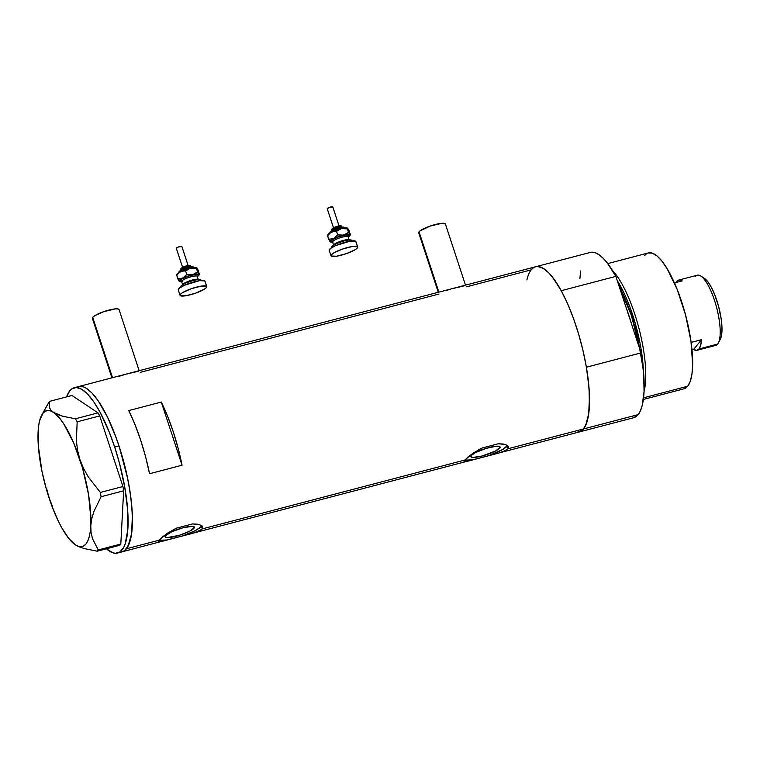 <?xml version="1.0" encoding="UTF-8"?>
<svg xmlns="http://www.w3.org/2000/svg" width="760" height="760" viewBox="0 0 760 760"><rect width="100%" height="100%" fill="white"/><g stroke="black" fill="none" stroke-linecap="round" stroke-linejoin="round"><path stroke-width="1.14" d="M139.147 370.709L119.044 309.558A14.05 2.803 161.8 0 0 106.818 310.669A14.05 2.803 161.8 0 0 92.691 317.357L112.528 377.682L92.691 317.357A14.05 2.803 161.8 0 0 92.359 318.335L111.919 377.844M465.5 285.152L445.398 224A14.05 2.803 161.8 0 0 433.171 225.102A14.05 2.803 161.8 0 0 419.045 231.8L438.881 292.125L419.045 231.8A14.05 2.803 161.8 0 0 418.712 232.778L438.273 292.286M499.757 448.058A15.399 3.068 -18.2 0 1 484.262 455.401A15.399 3.068 -18.2 0 1 470.858 456.617A15.399 3.068 -18.2 0 1 471.219 455.544L475.503 452.58L486.029 448.409L496.233 446.234L499.234 446.358L500.147 447.317L495.472 451.031L482.106 456.009L473.005 457.416L471.01 456.865L471.219 455.544A15.399 3.068 -18.2 0 1 486.714 448.2A15.399 3.068 -18.2 0 1 500.118 446.994A15.399 3.068 -18.2 0 1 499.757 448.058L499.197 446.348L499.757 448.058M194 528.219A15.399 3.068 -18.2 0 1 178.505 535.562A15.399 3.068 -18.2 0 1 165.1 536.769A15.399 3.068 -18.2 0 1 165.471 535.705L172.035 531.63L183.122 527.753L192.223 526.338L194.389 527.468L189.715 531.183L179.198 535.353L167.248 537.577L165.252 537.025L165.471 535.705A15.399 3.068 -18.2 0 1 180.965 528.361A15.399 3.068 -18.2 0 1 194.37 527.145A15.399 3.068 -18.2 0 1 194 528.219L193.439 526.5L194 528.219M159.457 541.918L158.27 541.633L158.906 540.255L163.086 536.38L176.443 528.143L192.575 523.915L199.576 524.685L202.749 527.003L202.284 528.894L201.239 529.843L192.593 533.339L160.711 541.7L158.27 541.633L158.906 540.255L126.378 548.786L129.542 542.707L131.584 533.814L132.411 522.424L132.002 509L130.378 494.047L127.594 478.144L119.016 445.93A85.443 24.624 -104.7 0 0 78.565 386.593A85.443 24.624 75.3 0 1 121.648 454.385A85.443 24.624 75.3 0 1 126.378 548.786L158.906 540.255L167.675 533.045L176.443 528.143L192.575 523.915L197.619 524.21L201.125 525.341L202.749 527.003L202.284 528.894L201.419 526.271A23.408 4.665 161.8 0 0 201.77 525.758M464.113 460.921L468.834 456.219L479.085 449.521L482.201 447.991L498.332 443.755L505.333 444.524L507.936 445.968L508.535 447.783L505.457 450.613L498.351 453.188L466.459 461.548L464.027 461.472L464.664 460.104L202.284 528.894L464.664 460.104L473.433 452.894L482.201 447.991L498.332 443.755L503.376 444.049L506.872 445.18L508.506 446.851L508.031 448.733L507.176 446.12A23.408 4.665 161.8 0 0 507.528 445.607M576.916 432.288L581.533 430.853L583.5 428.953A85.443 24.624 75.3 0 1 579.015 432.06A85.443 24.624 -104.7 0 0 583.5 428.953L508.031 448.733L583.5 428.953A85.443 24.624 -104.7 0 0 578.759 334.542A85.443 24.624 -104.7 0 0 535.677 266.75A85.443 24.624 75.3 0 1 561.231 290.7L615.875 276.374A85.443 24.624 -104.7 0 0 590.32 252.424L535.677 266.75A85.443 24.624 75.3 0 0 526.889 279.946M149.54 473.736A85.443 24.624 -104.7 0 0 128.773 410.58L161.3 402.049A85.443 24.624 75.3 0 1 182.067 465.215L149.54 473.736L145.607 456.855L140.695 440.24L135.005 424.602L128.773 410.58L161.3 402.049L167.532 416.072L173.223 431.718L178.134 448.324L182.067 465.215L161.3 402.049L182.067 465.215L149.54 473.736M140.305 372.343L438.919 294.053M126.378 548.786A85.443 24.624 75.3 0 1 121.904 551.903A85.443 24.624 -104.7 0 0 119.016 445.93L113.553 430.863L107.578 417.259L98.163 400.757L91.931 392.967L86.022 388.103L83.258 386.83L78.242 386.678L83.258 386.83L86.022 388.103L91.931 392.967L98.163 400.757L107.578 417.259L116.356 438.244L119.016 445.93L114.674 447.07L119.016 445.93L121.486 453.834L125.799 470.022L129.124 486.181L131.338 501.685L132.364 515.945L131.584 533.814L128.098 546.117L124.412 550.686L126.378 548.786M158.916 540.255A23.408 4.665 161.8 0 0 166.896 540.008L117.562 553.033A85.443 24.624 75.3 0 1 106.4 548.786L112.87 552.795L115.472 553.27L120.08 551.827L123.766 547.257L125.21 543.846L127.813 529.539L127.67 510.14L124.782 487.312L119.415 463.03L114.674 447.07A85.443 24.624 75.3 0 1 117.562 553.033M633.602 417.743L638.144 414.627A85.443 24.624 -104.7 0 0 641.031 352.897L643.672 373.644L644.062 391.656L642.172 405.64L640.414 410.808L638.144 414.627L583.5 428.953L638.144 414.627A85.443 24.624 -104.7 0 1 633.659 417.734L472.644 459.847L464.645 460.094A23.408 4.665 161.8 0 0 472.644 459.847L183.027 535.771A23.408 4.665 161.8 0 0 201.419 526.271L202.284 528.894L197.723 531.658M466.659 286.786L531.192 269.866L533.159 267.957M591.726 252.206L595.241 252.748L599.051 254.752L603.098 258.191L607.297 263.007L615.875 276.374L641.031 352.897L586.387 367.222A85.443 24.624 75.3 0 1 583.5 428.953L586.653 422.873L588.696 413.972L589.475 396.102L588.449 381.843L586.236 366.339L582.91 350.189L578.597 334.001L573.467 318.402L567.73 304L561.583 291.346L555.275 280.924L549.043 273.125L543.134 268.261L537.767 266.522L535.353 266.845M122.218 551.808L124.412 550.686L122.218 551.808M468.151 461.12L467.257 461.358M507.699 445.236L502.835 449.426L488.775 455.62A23.408 4.665 161.8 0 0 507.176 446.12L508.031 448.733L503.481 451.497M496.878 453.587L495.33 453.995M501.078 452.361L498.351 453.188M158.27 541.633L158.365 541.082M162.393 541.281L161.5 541.51M191.121 533.748L189.582 534.156M195.32 532.513L192.593 533.339M158.887 540.246L166.896 540.008L183.027 535.771L194.816 530.832L200.421 527.288L201.941 525.388M450.585 289.17L445.36 290.776M464.522 285.75L453.349 288.41M124.231 374.727L119.006 376.333M138.168 371.308L126.996 373.967M419.52 233.358L418.693 232.484L419.9 230.983L429.932 226.157L441.854 223.307L444.59 223.421L445.417 224.295M93.166 318.915L92.34 318.041L92.691 317.357L94.857 315.628L103.578 311.714L115.501 308.864L118.237 308.978L119.063 309.852M66.585 396.901A85.443 24.624 75.3 0 1 74.223 387.724A85.443 24.624 75.3 0 1 114.674 447.07L109.212 431.993L100.13 412.319L93.822 401.897L87.59 394.098L81.681 389.243L76.323 387.495L71.706 388.94L69.739 390.839L66.576 396.91M46.636 488.471L49.011 497.791A70.234 20.235 75.3 0 1 38.114 431.585A70.234 20.235 75.3 0 1 41.572 415.378A70.234 20.235 75.3 0 1 53.551 412.423L50.825 410.02L49.324 407.331L49.409 401.403L71.972 395.485L98.021 412.87L75.459 418.788L62.747 416.262L53.551 412.423L50.825 410.02L49.324 407.331L49.409 401.403L44.479 409.944M47.661 493.145L51.955 506.16L58.416 521.35L61.826 527.906L68.732 538.403L75.344 544.825L79.335 546.906L84.455 548.635L97.251 551.19L98.249 549.945L92.53 538.745L91.057 532.466L90.782 525.663L91.779 518.633L93.955 511.394L101.08 496.717L100.377 492.442L88.284 476.919L83.534 468.445L79.885 459.458L77.501 450.101L76.38 440.676L77.159 421.828L99.721 415.91L122.939 486.523L100.377 492.442L88.284 476.919L83.534 468.445L79.885 459.458A70.234 20.235 75.3 0 1 90.782 525.663L91.779 518.633L93.955 511.394L101.08 496.717L123.642 490.808L120.811 544.036L98.249 549.945L92.53 538.745L91.057 532.466L90.782 525.663A70.234 20.235 75.3 0 1 75.544 544.958A70.234 20.235 75.3 0 1 75.344 544.825L75.344 544.825A70.234 20.235 75.3 0 1 49.011 497.791L52.678 506.815M79.335 546.906L84.455 548.635L97.251 551.19L119.814 545.271L120.811 544.036L123.642 490.808L122.939 486.523L99.721 415.91L98.021 412.87L71.972 395.485L49.409 401.403L41.572 415.378M75.344 544.825L78.403 546.355L81.215 546.734L83.752 545.946L85.947 543.998L87.78 540.939L89.205 536.817L90.221 531.696L90.905 518.823L88.569 494.712L82.564 468.16L73.796 443.194L63.612 423.624L60.163 418.845L53.551 412.423A70.234 20.235 75.3 0 1 79.885 459.458L77.501 450.101L76.38 440.676L77.159 421.828L75.459 418.788L62.747 416.262L57.617 414.533L50.502 410.884L47.68 410.514L45.154 411.302L42.959 413.25L39.691 420.432L38.684 425.552L38.332 445.949L41.962 471.314L46.341 489.089L50.701 502.369M98.249 549.945L120.811 544.036L119.814 545.271L97.251 551.19L98.249 549.945M100.377 492.442L122.939 486.523L123.642 490.808L101.08 496.717L100.377 492.442M75.459 418.788L98.021 412.87L99.721 415.91L77.159 421.828L75.459 418.788M644.081 391.295A70.234 20.235 -104.7 0 0 638.875 328.035A70.234 20.235 -104.7 0 0 612.37 270.351A70.234 20.235 75.3 0 1 638.875 328.035A70.234 20.235 75.3 0 1 644.081 391.295M617.291 280.687A68.761 19.808 75.3 0 1 643.321 369.712L635.227 323.294L617.291 280.687M643.359 399.456L684.01 388.806A70.234 20.235 -104.7 0 0 687.695 386.241L643.568 397.812L687.695 386.241A70.234 20.235 -104.7 0 0 683.8 308.655A70.234 20.235 -104.7 0 0 648.394 252.928L607.744 263.587M626.221 307.857A67.887 19.56 75.3 0 1 631.674 324.434L626.221 307.857M639.673 348.764A67.887 19.56 -104.7 0 0 619.286 286.757L631.399 315.381L639.673 348.764M537.082 266.532L540.597 267.073L544.407 269.078L548.444 272.517L552.653 277.334L561.231 290.7L615.875 276.374L641.031 352.897L586.387 367.222L589.028 387.97L589.418 405.983L588.753 413.544L585.76 425.134L583.5 428.953L578.958 432.07M579.918 278.512L580.583 270.94M648.128 253.004L652.251 253.137L656.906 255.863L661.913 261.088L667.09 268.613L677.15 289.322L685.529 314.83L690.973 341.259L692.645 364.581L691.97 373.939L690.289 381.254L687.695 386.241L684.266 388.731M644.708 255.493L646.323 253.925M695.428 276.517A36.29 10.459 75.3 0 1 700.796 276.022A36.29 10.459 75.3 0 1 716.642 307.638A36.29 10.459 75.3 0 1 718.352 342.969A36.29 10.459 75.3 0 1 717.639 344.071A36.29 10.459 -104.7 0 0 715.625 303.981A36.29 10.459 -104.7 0 0 697.328 275.196L678.68 280.079A36.29 10.459 75.3 0 1 682.157 280.915L674.462 282.929L682.157 280.915L679.174 279.993L676.78 281.399A36.29 10.459 75.3 0 1 678.68 280.079M718.352 342.969L720.318 339.226A33.012 9.509 -104.7 0 0 718.77 307.087A33.012 9.509 -104.7 0 0 704.358 278.322L700.796 276.022M698.991 348.963L717.639 344.071L698.991 348.963A36.29 10.459 75.3 0 1 697.082 350.284A36.29 10.459 75.3 0 1 693.614 349.457L692.008 349.875L693.614 349.457L701.48 339.691A36.29 10.459 75.3 0 1 698.991 348.963L696.587 350.369L693.614 349.457L701.48 339.691L700.653 345.325L698.991 348.963M691.135 342.399L701.48 339.691L691.135 342.399M676.067 282.511A36.29 10.459 75.3 0 1 676.78 281.399L675.849 282.957M697.082 350.284L715.739 345.391A36.29 10.459 -104.7 0 0 717.639 344.071A36.29 10.459 75.3 0 1 713.431 345.173M703.01 277.666L707.56 281.399L711.208 287.071L714.713 294.671L718.656 306.66L721.211 319.077L721.981 327.541L721.344 336.291L719.672 340.224M180.88 269.667A5.263 1.054 -18.2 0 1 185.45 267.111A5.263 1.054 -18.2 0 1 190.845 266.342A1.168 1.14 -43.7 0 0 190.579 265.905A1.168 1.14 136.3 0 1 190.845 266.342A5.263 1.054 161.8 0 0 185.326 267.149A5.263 1.054 161.8 0 0 180.889 269.714A5.263 1.054 161.8 0 0 180.937 269.8M189.192 265.534L189.382 265.63A4.094 0.817 161.8 0 0 184.908 266.332A4.094 0.817 161.8 0 0 181.688 268.327L181.64 268.175M179.464 272.232A7.609 1.52 -18.2 0 1 185.801 268.916A7.609 1.52 -18.2 0 1 193.315 267.539A7.609 1.52 -18.2 0 0 185.801 268.916A7.609 1.52 -18.2 0 0 179.464 272.232M191.995 266.883L192.299 267.045A6.441 1.282 161.8 0 0 185.269 268.137A6.441 1.282 161.8 0 0 180.196 271.272L180.13 271.035M176.339 248.33L178.638 246.905L181.868 246.516A2.926 0.58 161.8 0 0 181.868 246.449A2.926 0.58 161.8 0 0 181.839 246.401L188.109 265.487L181.839 246.401A2.926 0.58 161.8 0 0 178.771 246.858A2.926 0.58 161.8 0 0 176.301 248.282A2.926 0.58 161.8 0 0 176.339 248.33L182.571 267.301M181.004 286.786L181.782 285.276L185.639 283.1L193.22 280.449L198.255 279.519L197.173 276.269A1.168 1.14 136.3 0 1 197.913 274.797L194.332 274.645L187.691 276.383L181.887 279.005L180.32 280.953A1.168 1.14 136.3 0 1 181.507 281.228A1.168 1.14 -43.7 0 0 180.32 280.953L181.564 281.295M197.885 279.348A8.189 1.634 -18.2 0 0 189.392 280.905A8.189 1.634 -18.2 0 0 182.761 284.601A8.189 1.634 -18.2 0 1 190.038 280.687A8.189 1.634 -18.2 0 1 198.227 279.519M197.125 276.079L197.258 276.412A8.189 1.634 161.8 0 0 197.173 276.269A8.189 1.634 161.8 0 0 188.594 277.533A8.189 1.634 161.8 0 0 181.688 281.523A8.189 1.634 161.8 0 0 181.773 281.656M201.048 280.449L200.916 280.031A10.535 2.099 161.8 0 0 200.811 279.86L201.001 280.459L200.811 279.86A10.535 2.099 161.8 0 0 189.781 281.485A10.535 2.099 161.8 0 0 180.899 286.615L181.041 287.033M206.615 286.33L204.829 280.887A14.05 2.803 161.8 0 0 190.123 283.052A14.05 2.803 161.8 0 0 178.277 289.892A14.05 2.803 161.8 0 0 178.419 290.12L179.464 288.106L184.604 285.209L199.452 280.659L204.829 280.887L206.615 286.33A14.05 2.803 -18.2 0 1 206.758 286.567A14.05 2.803 -18.2 0 1 194.921 293.398A14.05 2.803 -18.2 0 1 180.215 295.573A14.05 2.803 -18.2 0 1 180.072 295.336A14.05 2.803 -18.2 0 1 191.909 288.505A14.05 2.803 -18.2 0 1 206.615 286.33L206.425 287.536L204.259 289.265L195.548 293.189L185.592 295.801L180.215 295.573L180.405 294.367L182.571 292.638L191.282 288.714L201.239 286.111L206.615 286.33M182.239 281.647L179.512 281.533L179.094 281.095L179.74 280.041L188.822 275.766L198.265 274.094L199.091 274.968L197.248 276.611M197.22 276.146L197.913 274.797A1.168 1.14 -43.7 0 0 197.173 276.269L198.246 279.519L200.934 280.25M206.758 286.567L204.972 281.115A14.05 2.803 161.8 0 0 204.829 280.887L204.991 281.409M197.173 276.269A8.189 1.634 161.8 0 0 188.784 277.476A8.189 1.634 161.8 0 0 181.678 281.447M180.32 280.953A9.367 1.871 -18.2 0 1 187.691 276.383A9.367 1.871 -18.2 0 1 197.913 274.797M181.744 281.694A10.535 2.099 -18.2 0 1 179.455 281.504A10.535 2.099 -18.2 0 1 179.218 281.342L179.218 281.342A10.535 2.099 -18.2 0 1 182.78 278.16A10.535 2.099 -18.2 0 1 192.679 274.692A10.535 2.099 -18.2 0 1 199.016 274.417A10.535 2.099 -18.2 0 1 199.044 275.063A10.535 2.099 -18.2 0 1 197.315 276.573M177.07 274.806L178.134 273.068L181.83 271.159L185.62 270.921L190.532 268.156L196.441 268.423L196.707 267.748A10.535 2.099 161.8 0 0 196.631 267.71L198.293 270.36L199.348 274.483L197.59 271.928L192.679 274.692L186.77 274.426L182.78 278.16L177.792 278.853L179.218 281.342L176.643 275.358L179.493 272.317L190.532 268.156L194.74 267.501L196.992 268.118M196.536 267.805L198.293 270.36L199.225 274.55L196.441 268.423L197.59 271.928L195.339 273.619L191.244 274.911L186.77 274.426L185.62 270.921L190.532 268.156A10.535 2.099 161.8 0 0 180.633 271.624A10.535 2.099 161.8 0 0 177.032 274.151L176.719 274.74M196.868 267.872L196.659 267.729A10.535 2.099 161.8 0 0 190.532 268.156L196.441 268.423M176.728 274.731L177.792 278.853L180.339 278.873L183.92 277.466L186.77 274.426L185.62 270.921L183.075 270.902L179.493 272.317L176.643 275.358M199.443 273.866L199.348 274.483M180.291 270.721L183.036 269.021M184.11 268.565L186.475 267.738M187.663 267.406L191.463 266.808M183.312 270.978L184.167 270.816M186.067 270.322L187.045 269.999M181.735 267.976L183.483 266.893M184.177 266.608L185.677 266.076M186.438 265.867L188.85 265.487M192.299 267.045A1.168 1.14 136.3 0 1 193.496 267.311L193.838 267.872M189.382 265.63A1.168 1.14 136.3 0 1 190.579 265.905L191.254 267.51M331.806 230.1A5.263 1.054 -18.2 0 1 336.366 227.544A5.263 1.054 -18.2 0 1 341.772 226.774A1.168 1.14 -43.7 0 0 341.506 226.337A1.168 1.14 136.3 0 1 341.772 226.774A5.263 1.054 161.8 0 0 336.252 227.582A5.263 1.054 161.8 0 0 331.816 230.147A5.263 1.054 161.8 0 0 331.863 230.232M340.109 225.967L340.309 226.062A4.094 0.817 161.8 0 0 335.834 226.765A4.094 0.817 161.8 0 0 332.604 228.76L332.557 228.608M330.391 232.664A7.609 1.52 -18.2 0 1 336.727 229.349A7.609 1.52 -18.2 0 1 344.242 227.971A7.609 1.52 -18.2 0 0 336.727 229.349A7.609 1.52 -18.2 0 0 330.391 232.664M342.922 227.316L343.226 227.477A6.441 1.282 161.8 0 0 336.195 228.57A6.441 1.282 161.8 0 0 331.123 231.705L331.047 231.468M327.256 208.762L329.565 207.337L332.794 206.948A2.926 0.58 161.8 0 0 332.794 206.881A2.926 0.58 161.8 0 0 332.756 206.834L339.036 225.919L332.756 206.834A2.926 0.58 161.8 0 0 329.697 207.29A2.926 0.58 161.8 0 0 327.227 208.715A2.926 0.58 161.8 0 0 327.256 208.762L333.498 227.734M348.812 239.78A8.189 1.634 -18.2 0 0 340.319 241.338A8.189 1.634 -18.2 0 0 333.688 245.034A8.189 1.634 -18.2 0 1 340.964 241.119A8.189 1.634 -18.2 0 1 349.153 239.951L348.099 236.702A1.168 1.14 136.3 0 1 348.84 235.23L345.258 235.077L338.618 236.816L332.813 239.438L331.236 241.385A1.168 1.14 136.3 0 1 332.433 241.661A1.168 1.14 -43.7 0 0 331.236 241.385L332.49 241.727M348.051 236.512L348.184 236.844A8.189 1.634 161.8 0 0 348.099 236.702A8.189 1.634 161.8 0 0 339.52 237.975A8.189 1.634 161.8 0 0 332.614 241.956A8.189 1.634 161.8 0 0 332.699 242.098A10.535 2.099 -18.2 0 1 330.372 241.936A10.535 2.099 -18.2 0 1 330.144 241.775L330.666 240.473L332.747 239.086L342.351 235.439L349.191 234.526L350.018 235.4L348.175 237.044M351.975 240.891L351.842 240.464A10.535 2.099 161.8 0 0 351.738 240.293L351.927 240.891L351.738 240.293A10.535 2.099 161.8 0 0 340.708 241.917A10.535 2.099 161.8 0 0 331.825 247.047L331.959 247.465M357.542 246.762L355.747 241.319A14.05 2.803 161.8 0 0 341.041 243.485A14.05 2.803 161.8 0 0 329.203 250.325A14.05 2.803 161.8 0 0 329.346 250.553L330.391 248.539L335.53 245.641L350.379 241.091L355.747 241.319L357.542 246.762A14.05 2.803 -18.2 0 1 357.684 247A14.05 2.803 -18.2 0 1 345.847 253.83A14.05 2.803 -18.2 0 1 331.141 256.006A14.05 2.803 -18.2 0 1 330.999 255.769A14.05 2.803 -18.2 0 1 342.836 248.938A14.05 2.803 -18.2 0 1 357.542 246.762L357.352 247.969L355.186 249.698L346.474 253.622L336.509 256.234L331.141 256.006L331.331 254.799L333.498 253.07L342.209 249.147L352.165 246.544L357.542 246.762M333.155 242.079L330.144 241.775A10.535 2.099 -18.2 0 1 333.706 238.593A10.535 2.099 -18.2 0 1 343.606 235.125A10.535 2.099 -18.2 0 1 349.942 234.85A10.535 2.099 -18.2 0 1 349.97 235.495A10.535 2.099 -18.2 0 1 348.241 237.006M348.147 236.578L348.84 235.23A1.168 1.14 -43.7 0 0 348.099 236.702L349.163 239.951L351.851 240.682M357.684 247L355.889 241.547A14.05 2.803 161.8 0 0 355.747 241.319L355.908 241.841M331.93 247.219L332.709 245.708L336.566 243.532L344.147 240.882L349.173 239.951M348.099 236.702A8.189 1.634 161.8 0 0 339.701 237.909A8.189 1.634 161.8 0 0 332.604 241.88M331.236 241.385A9.367 1.871 -18.2 0 1 338.618 236.816A9.367 1.871 -18.2 0 1 348.84 235.23M327.988 235.239L329.061 233.5L332.756 231.591L336.547 231.353L341.459 228.589L347.367 228.855L347.586 228.161L350.369 234.298L349.942 234.85L348.517 232.361L343.606 235.125L337.697 234.859L333.706 238.593L328.719 239.286L330.144 241.775L327.57 235.79L330.41 232.75L341.459 228.589L345.667 227.934L347.918 228.56M347.453 228.237L349.21 230.793L350.151 234.992L347.367 228.855L348.517 232.361L346.265 234.052L342.171 235.343L337.697 234.859L336.547 231.353L341.459 228.589A10.535 2.099 161.8 0 0 331.559 232.056A10.535 2.099 161.8 0 0 327.959 234.583L327.57 235.79L328.719 239.286L333.706 238.593L337.697 234.859L336.547 231.353L334.001 231.334L330.41 232.75L327.57 235.79M347.615 228.171A10.535 2.099 161.8 0 0 347.558 228.142A10.535 2.099 161.8 0 0 341.459 228.589L347.367 228.855M350.369 234.298L350.274 234.916M331.208 231.154L333.953 229.453M335.036 228.998L337.402 228.171M338.589 227.839L342.389 227.249M334.238 231.41L335.094 231.249M336.993 230.755L337.972 230.432M332.661 228.409L334.409 227.325M335.094 227.041L336.604 226.508M337.354 226.299L339.777 225.919M343.226 227.477A1.168 1.14 136.3 0 1 344.423 227.743L344.764 228.304M340.309 226.062A1.168 1.14 136.3 0 1 341.506 226.337L342.18 227.943M74.223 387.724L535.677 266.75M181.25 270.807L180.889 269.714C180.281 269.106 181.013 268.213 183.093 267.035C188.195 265.278 190.693 264.908 190.589 265.915M179.379 272.622C176.035 270.892 193.097 264.565 193.505 267.32M182.751 267.89L176.301 248.282M182.761 284.791L181.421 281.143M180.072 295.336L178.277 289.892M198.332 279.68L197.258 276.412M199.044 275.063L199.357 274.474M188.309 266.066L181.868 246.449M332.167 231.239L331.816 230.147C331.198 229.539 331.94 228.646 334.02 227.477C339.122 225.71 341.62 225.34 341.515 226.347M330.305 233.054C326.962 231.325 344.023 224.998 344.432 227.753M333.678 228.323L327.227 208.715M333.688 245.223L332.348 241.575M330.999 255.769L329.203 250.325M349.258 240.112L348.184 236.844M349.97 235.495L350.284 234.906M339.235 226.499L332.794 206.881"/></g></svg>
